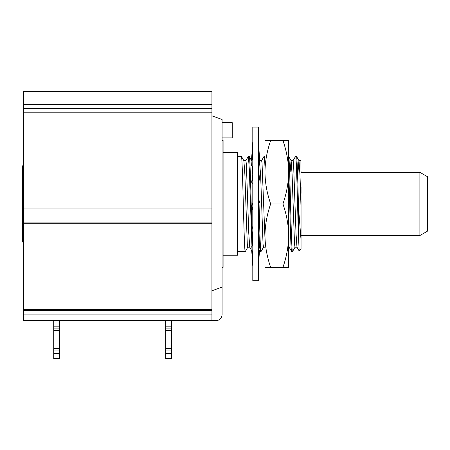 <?xml version="1.0" encoding="UTF-8"?>
<svg xmlns="http://www.w3.org/2000/svg" width="450" height="450" viewBox="0 0 450 450"><rect width="100%" height="100%" fill="white"/><g stroke="black" fill="none" stroke-linecap="round" stroke-linejoin="round"><path stroke-width="0.67" d="M23.518 104.715L23.518 320.473L211.922 320.473L211.922 91.44L23.518 91.44L23.518 104.715L211.922 104.715M53.73 320.473L53.73 358.56L59.574 358.56L59.574 320.473M27.377 320.473A6.351 6.351 0 0 0 29.863 320.979L34.942 320.979L34.942 320.473M34.942 320.979L45.101 320.979L45.101 320.473M23.518 108.371L211.922 108.371M23.518 112.787L211.922 112.787M23.518 208.08L211.922 208.08M23.518 222.924L211.922 222.924M23.518 223.234L211.922 223.234M45.101 320.979L52.718 320.979L52.718 320.473M23.518 165.836L22.5 165.836L22.5 242.01L23.518 242.01M53.73 328.089L59.574 328.089L53.73 328.089M53.73 350.944L59.574 350.944M165.713 320.473L165.713 330.632L171.551 330.632L171.551 320.473M165.713 330.632L165.713 358.56L171.551 358.56L171.551 330.632M165.713 328.089L171.551 328.089L165.713 328.089M165.713 350.944L171.551 350.944M171.551 320.726L176.631 320.473M211.922 290.829L222.081 287.083L222.081 314.381A6.351 6.351 0 0 1 215.73 320.726L176.631 320.726M214.088 290.031L217.879 288.636M222.081 287.083L222.081 119.498L211.922 115.802M222.081 140.445L223.093 140.445L223.093 267.407L222.081 267.407M223.093 152.634L237.566 152.634L237.566 255.218L223.093 255.218M237.566 152.634L237.566 170.916M237.566 156.313L241.346 156.313C242.657 153.354 243.968 254.453 245.278 251.533L237.566 251.533L237.566 253.198M252.096 250.926L249.294 168.936L248.361 156.313L249.272 156.364L251.966 161.561M245.278 251.533L247.832 247.162M248.361 156.313L245.812 160.678M264.994 167.799C264.696 160.273 264.403 156.442 264.105 156.319L264.032 156.398M258.39 197.578L259.493 202.275L259.026 202.849C259.695 228.639 260.359 252.225 261.023 251.533L260.111 251.482M260.168 251.533L259.447 244.153L258.868 228.105M258.39 242.398L259.447 244.153L258.39 256.843M258.39 225.231L258.795 225.697L258.39 211.174M243.838 160.633L245.869 160.633L246.352 163.822L248.771 233.336L249.739 247.162L252.242 251.482M259.577 160.633L261.624 160.633L262.035 163.058L264.994 239.046M264.994 209.464L264.994 267.407L282.938 267.407C286.673 256.506 288.562 245.925 288.608 235.665C288.562 225.399 286.673 214.819 282.938 203.923C286.673 193.028 288.562 182.447 288.608 172.187C288.562 161.921 286.673 151.341 282.938 140.445L270.664 140.445C266.929 151.352 265.039 161.927 264.994 172.187L264.994 203.923M260.089 251.443L259.493 250.408M270.664 140.445L264.994 140.445L264.994 172.187C265.039 182.458 266.929 193.039 270.664 203.923C266.929 214.83 265.039 225.411 264.994 235.665C265.039 245.936 266.929 256.517 270.664 267.407M270.664 203.923L282.938 203.923M282.938 140.445L288.608 140.445L288.608 267.407L282.938 267.407M288.585 156.319L291.127 160.689L292.095 174.403L294.519 244.035L295.003 247.219L297.034 247.219M288.608 239.091L288.608 234.096M288.608 227.987L288.608 197.162M288.608 189.084L288.608 181.35M288.608 174.178L288.608 167.799C289.626 193.821 290.638 253.839 291.656 251.533L289.097 247.162L288.608 242.848M291.656 251.533L292.567 251.482L295.065 247.162M288.608 156.33C289.907 154.918 291.206 254.486 292.511 251.533M301.05 235.069L301.05 248.996L299.154 250.892L298.507 236.728C297.534 209.059 296.561 154.17 295.588 156.313L296.499 156.364L299.002 160.689L300.026 175.939L301.05 208.873L300.904 160.689M296.443 156.313C297.135 155.542 297.821 180.917 298.507 207.585L301.05 240.154L301.05 208.873M301.05 160.723L298.935 160.633L298.012 171.934M299.115 250.875L296.972 247.162L295.999 233.257L293.586 163.856L293.096 160.633L291.066 160.633L290.137 171.934M241.346 156.313L243.9 160.689L244.862 174.291L247.286 244.029L247.77 247.219L249.806 247.213M252.354 166.292L252.787 175.748M259.318 160.132L260.612 174.555L263.031 244.052L263.514 247.219L264.994 247.213M249.216 156.313C250.104 154.62 250.993 199.597 251.882 229.146L252.804 226.44M251.955 231.486L252.506 245.351L252.804 244.524M258.39 146.678L259.656 164.976L258.39 163.851M258.39 167.209L259.582 180.079L258.407 180.287L258.952 199.969M264.105 156.313L264.994 156.336M252.804 210.274L251.702 205.583L252.99 202.911M252.804 183.482L251.629 182.222L252.804 174.707M252.804 166.494L251.561 165.718L252.804 151.009M258.39 229.646L259.436 226.069L258.795 225.697M258.216 204.502L259.026 202.849M252.804 178.2L252.107 180.591M252.804 153.023L252.624 154.873M258.919 159.491L259.656 159.497L258.39 141.486M252.804 141.486L251.539 159.497L252.169 159.514M259.656 159.497L258.874 159.519M251.916 159.508L251.837 160.633M252.804 266.366L251.696 250.532M252.804 261.174L251.758 246.071L252.506 245.351M251.882 229.146L252.804 240.643M252.804 127.114L252.804 280.733L258.39 280.733L258.39 127.114L252.804 127.114M258.39 254.824L258.576 252.973M258.39 266.366L259.509 250.436M295.588 156.313L293.034 160.689M298.507 236.728L298.507 207.585M301.05 171.112L301.05 171.518M301.05 248.996L301.05 240.154M301.05 235.918L301.05 235.536L419.884 235.536L419.884 172.311L301.05 172.311M301.05 171.934L301.05 172.806M301.05 186.947L301.05 193.371M301.05 201.071L301.05 215.949M301.05 222.823L301.05 229.252M419.884 235.536L427.5 231.137L427.5 176.709L419.884 172.311M222.081 137.908L232.239 137.908L232.239 122.67L222.081 122.67M23.518 309.465L211.922 309.465M23.518 310.657L211.922 310.657M23.518 314.128L211.922 314.128M53.73 326.824L59.574 326.824M53.73 330.632L59.574 330.632M53.73 348.407L59.574 348.407M53.73 353.481L59.574 353.481M53.73 356.023L59.574 356.023M165.713 326.824L171.551 326.824M165.713 348.407L171.551 348.407M165.713 353.481L171.551 353.481M165.713 356.023L171.551 356.023M264.054 156.364L261.557 160.684M288.608 247.213L289.131 247.213M252.056 160.633L251.741 160.633M263.576 247.162L261.079 251.482M259.088 227.256L258.39 233.139"/></g></svg>
